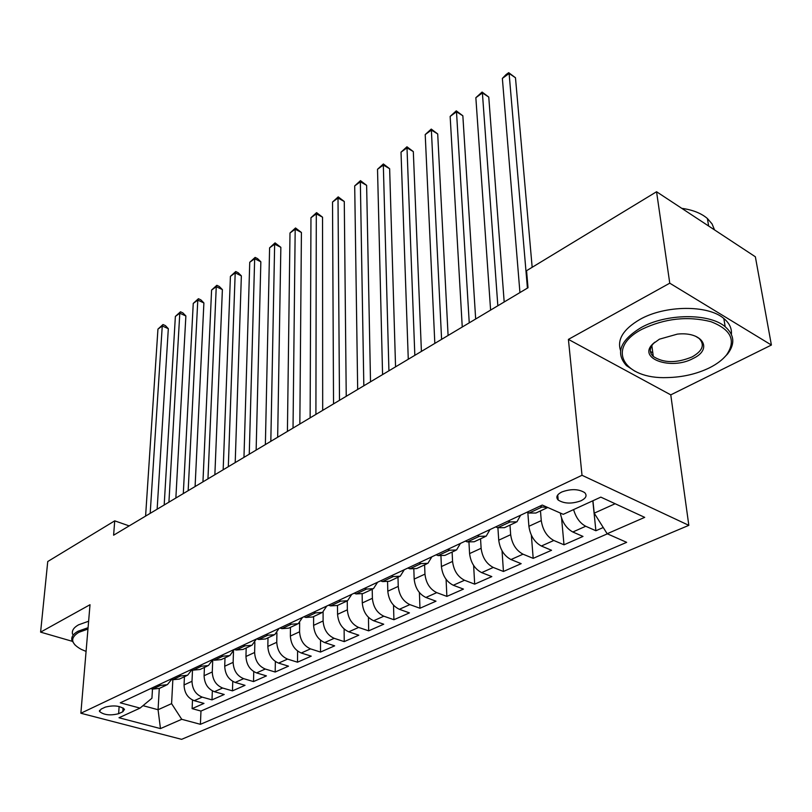 <?xml version="1.0" encoding="UTF-8"?>
<svg xmlns="http://www.w3.org/2000/svg" width="812" height="812" viewBox="0 0 812 812"><rect width="100%" height="100%" fill="white"/><g stroke="black" fill="none" stroke-linecap="round" stroke-linejoin="round"><path stroke-width="1.22" d="M561.742 492.011C556.809 494.589 555.631 497.269 558.189 500.04C564.198 503.805 571.821 504.049 581.037 500.771C586.122 498.172 587.32 495.452 584.64 492.6C578.509 488.895 570.877 488.692 561.742 492.011M771.4 345.039L669.758 283.185L568.41 339.386L670.773 394.865L771.4 345.039L755.363 256.785L656.563 191.744L526.562 270.7L528.013 287.752L113.609 535.199L114.725 520.847L47.746 561.528L40.6 632.132L72.227 641.297M670.773 394.865L688.83 525.344L181.604 739.336L80.865 713.24L582.011 475.284L688.83 525.344M184.446 676.721L184.05 684.942C184.334 692.839 187.724 698.087 194.22 700.685L203.985 703.405L192.119 708.632L192.505 700.035M192.515 669.951L191.997 681.288C192.302 689.215 195.712 694.493 202.229 697.122L212.003 699.873L212.348 690.87M212.003 699.873L224.213 694.493L214.409 691.692C207.872 689.033 204.431 683.704 204.086 675.726L204.431 667.413M225.005 657.832L224.721 666.236C225.117 674.315 228.598 679.715 235.175 682.435L245.021 685.328L232.465 690.86L232.76 681.4M246.178 647.966L245.955 656.472C246.412 664.632 249.944 670.123 256.551 672.915L266.438 675.888L253.517 681.583L253.75 671.625M267.99 637.816L267.828 646.403C268.346 654.675 271.929 660.237 278.567 663.11L288.504 666.165L275.187 672.031L275.359 661.526M290.463 627.351L290.361 636.04C290.95 644.403 294.583 650.057 301.252 653L311.229 656.157L297.507 662.196L297.598 651.072M313.615 616.562L313.594 625.352C314.254 633.817 317.939 639.562 324.648 642.576L334.656 645.834L320.507 652.066L320.517 640.242M337.498 605.437L337.559 614.329C338.289 622.895 342.025 628.732 348.764 631.827L358.802 635.197L344.227 641.622L344.115 629.016M362.142 593.978L362.284 602.951C363.096 611.629 366.882 617.556 373.652 620.744L383.721 624.215L368.678 630.843L368.445 617.353M387.578 581.991L387.801 591.207C388.704 599.997 392.551 606.026 399.342 609.294L409.441 612.887L393.911 619.729L393.526 605.224M413.836 569.435L414.171 579.088C415.155 587.979 419.063 594.11 425.884 597.47L436.003 601.184L419.966 608.249L419.398 592.567M440.957 556.261L441.413 566.553C442.489 575.556 446.458 581.798 453.299 585.249L463.449 589.096L446.874 596.394L446.082 579.352M468.96 542.416L469.58 553.591C470.767 562.716 474.787 569.06 481.658 572.622L491.818 576.591L474.685 584.143L473.629 565.477M497.908 527.82L498.73 540.183C500.019 549.43 504.11 555.885 510.992 559.549L521.172 563.66L503.44 571.475L502.049 550.83M527.82 512.473L528.896 526.298C530.307 535.666 534.458 542.243 541.36 546.019L551.541 550.282L533.19 558.362L531.363 535.22M560.28 513.022C562.117 522.096 566.289 528.419 572.815 532.002L582.996 536.427L563.995 544.801L561.579 518.198M118.623 713.697L122.805 711.769L124.52 709.312C120.085 705.74 113.67 705.009 105.296 707.13L101.135 709.089L99.47 711.454C103.845 715.027 110.229 715.778 118.623 713.697L119.131 706.481M159.284 688.454L158.066 709.729L171.586 703.639L181.736 719.3L200.412 724.314L626.671 542.345L607.163 533.738L644.698 517.366L600.829 497.127L563.254 514.331L542.264 505.064L120.288 702.816L140.04 708.115L151.935 698.239L152.483 689.053M181.736 719.3L160.461 728.587L118.999 717.747L140.04 708.115M540.467 510.9L541.269 520.614L528.896 526.298M509.987 525.1L510.667 534.692L498.73 540.183M480.552 538.803L481.12 548.283L469.58 553.591M452.111 552.058L452.568 561.417L441.413 566.553M424.605 564.868L424.96 574.125L414.171 579.088M397.981 577.261L398.245 586.406L387.801 591.207M372.221 589.268L372.393 598.302L362.284 602.951M347.262 600.91L347.353 609.822L337.559 614.329M323.085 612.055L323.095 620.977L313.594 625.352M299.638 622.702L299.567 631.797L290.361 636.04M276.912 632.852L276.76 642.292L267.828 646.403M254.866 642.495L254.623 652.483L245.955 656.472M233.48 651.559L233.135 662.359L224.721 666.236M212.744 659.78L212.267 671.96L204.086 675.726M192.119 708.632L200.97 711.058L607.386 533.829M573.597 509.601C575.962 517.691 580.012 523.243 585.716 526.257L595.896 530.743L603.245 527.506M563.995 544.801L553.814 540.477C546.902 536.651 542.721 530.023 541.269 520.614M533.19 558.362L523.019 554.19C516.117 550.485 512.007 543.979 510.667 534.692M503.44 571.475L493.27 567.446C486.398 563.843 482.348 557.458 481.12 548.283M474.685 584.143L464.535 580.255C457.674 576.753 453.685 570.471 452.568 561.417M446.874 596.394L436.744 592.638C429.913 589.228 425.985 583.057 424.96 574.125M419.966 608.249L409.857 604.615C403.046 601.306 399.179 595.237 398.245 586.406M393.911 619.729L383.832 616.207C377.052 612.989 373.236 607.021 372.393 598.302M368.678 630.843L358.62 627.432C351.88 624.306 348.115 618.429 347.353 609.822M344.227 641.622L334.199 638.323C327.48 635.268 323.775 629.493 323.095 620.977M320.507 652.066L310.529 648.869C303.84 645.895 300.186 640.211 299.567 631.797M297.507 662.196L287.56 659.1C280.911 656.197 277.308 650.605 276.76 642.292M275.187 672.031L265.28 669.027C258.663 666.205 255.11 660.684 254.623 652.483M253.517 681.583L243.651 678.659C237.063 675.909 233.562 670.479 233.135 662.359M232.465 690.86L222.64 688.028C216.093 685.338 212.632 679.979 212.267 671.96M158.624 684.851L160.532 685.389L167.333 684.699L171.586 679.461M150.707 688.556L152.605 689.083L159.406 688.393L166.227 685.206M170.662 679.208L172.58 679.745L179.391 679.076L186.445 675.787M191.865 669.768L187.552 675.279L180.731 675.939L178.813 675.381M191.216 669.575L193.144 670.133L199.975 669.494L207.273 666.094M212.744 659.76L208.369 665.576L201.538 666.205L199.61 665.637M212.389 659.648L214.317 660.237L221.168 659.618L228.72 656.106M234.242 649.438L229.826 655.588L222.975 656.187L221.037 655.599M234.211 649.427L236.15 650.026L243.011 649.448L250.827 645.804M256.328 639.064L251.933 645.296L245.072 645.855L243.123 645.246M256.704 638.882L258.652 639.501L265.524 638.963L273.624 635.187M279.074 628.407L274.72 634.679L267.848 635.207L265.9 634.578M279.907 628.011L281.865 628.65L288.747 628.143L297.141 624.235M302.541 617.404L298.237 623.728L291.356 624.215L289.397 623.565M303.861 616.785L305.82 617.445L312.701 616.988L321.41 612.928M326.759 606.056L322.506 612.421L315.624 612.867L313.655 612.197M328.586 605.204L330.555 605.884L337.437 605.468L346.47 601.256M351.758 594.343L347.556 600.748L340.675 601.154L338.705 600.464M354.133 593.227L356.113 593.937L362.994 593.562L372.363 589.197M377.58 582.245L373.449 588.69L366.567 589.045L364.588 588.335M380.534 580.854L382.523 581.585L389.395 581.26L399.128 576.733M404.274 569.73L400.204 576.226L393.343 576.53L391.343 575.789M407.847 568.055L409.837 568.816L416.698 568.542L426.818 563.832M431.872 556.799L427.883 563.335L421.032 563.579L419.033 562.817M436.105 554.819L438.104 555.601L444.946 555.388L455.461 550.495M460.424 543.421L456.527 549.998L449.686 550.181L447.686 549.389M465.367 541.107L467.367 541.908L474.198 541.766L485.129 536.671M489.991 529.566L486.185 536.184L479.374 536.306L477.365 535.484M495.685 526.897L497.695 527.739L504.485 527.658L515.874 522.36M520.614 515.214L516.909 521.872L510.129 521.923L508.119 521.071M527.12 512.169L529.13 513.042L535.89 513.032L547.745 507.51M547.775 507.5L542.02 507.003L540.01 506.12M172.844 679.817L171.586 703.639M669.758 283.185L656.563 191.744M568.41 339.386L582.011 475.284M80.865 713.24L90.01 604.727L40.6 632.132M129.179 525.902L114.725 520.847M142.993 705.669L158.066 709.729L160.461 728.587M592.933 500.74L594.211 513.164L615.141 503.734M200.97 711.058L200.412 724.314M595.896 530.743L592.811 500.801M607.163 533.738L594.211 513.164M157.142 509.205L168.317 328.677L162.258 325.967L150.19 513.357M157.944 329.114L162.989 324.536L162.258 325.967L157.944 329.114L145.592 516.107M162.989 324.536L165.404 325.622L168.317 328.677M87.96 629.046L78.744 632.355C69.923 637.887 70.745 643.54 81.21 649.336L86.072 651.417M74.948 644.941L71.974 640.556C71.08 637.085 73.1 633.989 78.023 631.239L88.072 627.706M72.542 634.182C71.659 630.691 73.669 627.564 78.591 624.804L88.62 621.241M642.038 329.246C604.981 348.257 623.88 379.427 667.312 377.58C682.669 377.235 696.737 373.977 709.505 367.806C716.894 364.091 722.589 359.787 726.567 354.895C736.342 340.563 731.104 329.479 710.855 321.664C687.713 315.868 664.774 318.395 642.038 329.246M635.065 371.297L626.468 365.623C615.222 353.139 620.074 340.472 641.023 327.632C666.073 313.422 709.343 312.955 725.177 326.718C734.424 334.818 735.236 343.892 727.613 353.941L723.015 358.701M659.425 339.183L677.37 334.118C702.603 331.286 713.372 349.089 693.143 358.457C671.199 370.556 637.105 358.61 652.858 343.892L659.425 339.183M654.695 342.238L653.873 343.029C649.346 347.952 649.143 352.428 653.295 356.468C663.627 363.167 676.589 363.309 692.169 356.884C702.715 350.825 705.019 344.684 699.102 338.442L695.559 336.239M620.571 350.591C616.887 339.538 623.352 329.144 639.957 319.41C664.906 305.139 708.023 304.673 723.827 318.497C729.399 323.115 731.916 328.393 731.389 334.351M652.797 352.804L650.382 351.464M681.765 208.339C692.727 209.861 701.274 213.251 707.404 218.519L712.043 223.889L714.53 229.897M175.859 498.03L185.877 315.98L179.797 313.209L168.916 502.171M175.372 316.426L180.477 311.788L179.797 313.209L175.372 316.426L164.186 505.003M180.477 311.788L182.903 312.904L185.877 315.98M195.093 486.54L203.893 302.957L197.793 300.105L188.161 490.681M193.246 303.414L198.422 298.714L197.793 300.105L193.246 303.414L183.299 493.584M198.422 298.714L200.858 299.861L203.893 302.957M214.865 474.736L222.386 289.6L216.256 286.666L207.953 478.867M211.587 290.067L216.834 285.306L216.256 286.666L211.587 290.067L202.949 481.851M216.834 285.306L219.281 286.474L222.386 289.6M235.206 462.596L241.357 275.877L235.196 272.873L228.314 466.707M230.415 276.364L235.734 271.533L235.196 272.873L230.415 276.364L223.168 469.783M235.734 271.533L238.19 272.741L241.357 275.877M256.135 450.102L260.845 261.799L254.663 258.713L249.254 454.202M249.741 262.286L255.13 257.404L254.663 258.713L249.741 262.286L243.965 457.369M255.13 257.404L257.597 258.632L260.845 261.799M277.663 437.242L280.85 247.335L274.649 244.168L270.822 441.332M269.594 247.843L275.055 242.879L274.649 244.168L269.594 247.843L265.372 444.58M275.055 242.879L280.85 247.335M299.841 423.996L301.414 232.476L295.182 229.217L293.03 428.066M289.996 232.993L295.527 227.969L295.182 229.217L289.996 232.993L287.418 431.416M295.527 227.969L301.414 232.476M322.689 410.354L322.547 217.2L316.294 213.85L315.909 414.404M310.966 217.728L316.578 212.632L316.294 213.85L310.966 217.728L310.123 417.855M316.578 212.632L322.547 217.2M346.237 396.297L344.278 201.498L338.005 198.047L339.497 400.316M332.524 202.036L338.218 196.869L338.005 198.047L332.524 202.036L333.539 403.879M338.218 196.869L344.278 201.498M370.516 381.802L366.628 185.339L360.345 181.786L363.827 385.791M354.702 185.897L360.477 180.65L360.345 181.786L354.702 185.897L357.676 389.466M360.477 180.65L366.628 185.339M395.556 366.841L389.638 168.713L383.325 165.049L388.928 370.81M377.519 169.282L383.386 163.963L383.325 165.049L377.519 169.282L382.574 374.596M383.386 163.963L389.638 168.713M421.408 351.413L413.318 151.59L406.995 147.825L414.83 355.341M401.016 152.179L406.964 146.779L406.995 147.825L401.016 152.179L408.274 359.249M406.964 146.779L413.318 151.59M448.092 335.478L437.709 133.96L431.375 130.082L441.596 339.355M425.214 134.569L431.253 129.078L431.375 130.082L425.214 134.569L434.826 343.405M431.253 129.078L437.709 133.96M475.67 319.004L462.85 115.791L456.496 111.792L469.245 322.841M450.152 116.41L456.283 110.848L456.496 111.792L450.152 116.41L462.251 327.023M456.283 110.848L462.85 115.791M504.181 301.983L488.763 97.064L482.399 92.933L497.837 305.769M475.852 97.704L482.084 92.05L482.399 92.933L475.852 97.704L490.6 310.093M482.084 92.05L488.763 97.064M532.164 267.3L515.478 77.749L509.114 73.486L527.424 288.108M502.364 78.409L505.998 74.633L508.698 72.664L509.114 73.486L502.364 78.409L519.934 292.584M508.698 72.664L515.478 77.749M191.997 681.288L184.05 684.942M202.229 697.122L194.22 700.685M585.716 526.257L572.815 532.002M553.814 540.477L541.36 546.019M523.019 554.19L510.992 559.549M493.27 567.446L481.658 572.622M464.535 580.255L453.299 585.249M436.744 592.638L425.884 597.47M409.857 604.615L399.342 609.294M383.832 616.207L373.652 620.744M358.62 627.432L348.764 631.827M334.199 638.323L324.648 642.576M310.529 648.869L301.252 653M287.56 659.1L278.567 663.11M265.28 669.027L256.551 672.915M243.651 678.659L235.175 682.435M222.64 688.028L214.409 691.692M160.532 685.389L152.605 689.083M180.731 675.939L172.58 679.745M201.538 666.205L193.144 670.133M222.975 656.187L214.317 660.237M245.072 645.855L236.15 650.026M267.848 635.207L258.652 639.501M291.356 624.215L281.865 628.65M315.624 612.867L305.82 617.445M340.675 601.154L330.555 605.884M366.567 589.045L356.113 593.937M393.343 576.53L382.523 581.585M421.032 563.579L409.837 568.816M449.686 550.181L438.104 555.601M479.374 536.306L467.367 541.908M510.129 521.923L497.695 527.739M542.02 507.003L529.13 513.042M123.069 707.902L122.805 711.769M557.732 494.955L558.189 500.04M99.561 710.338L99.47 711.454M723.827 318.497L725.177 326.718M653.295 356.468L651.833 345.547M707.404 218.519L708.632 226.02M653.873 343.029L652.858 343.892M726.567 354.895L727.613 353.941"/></g></svg>
